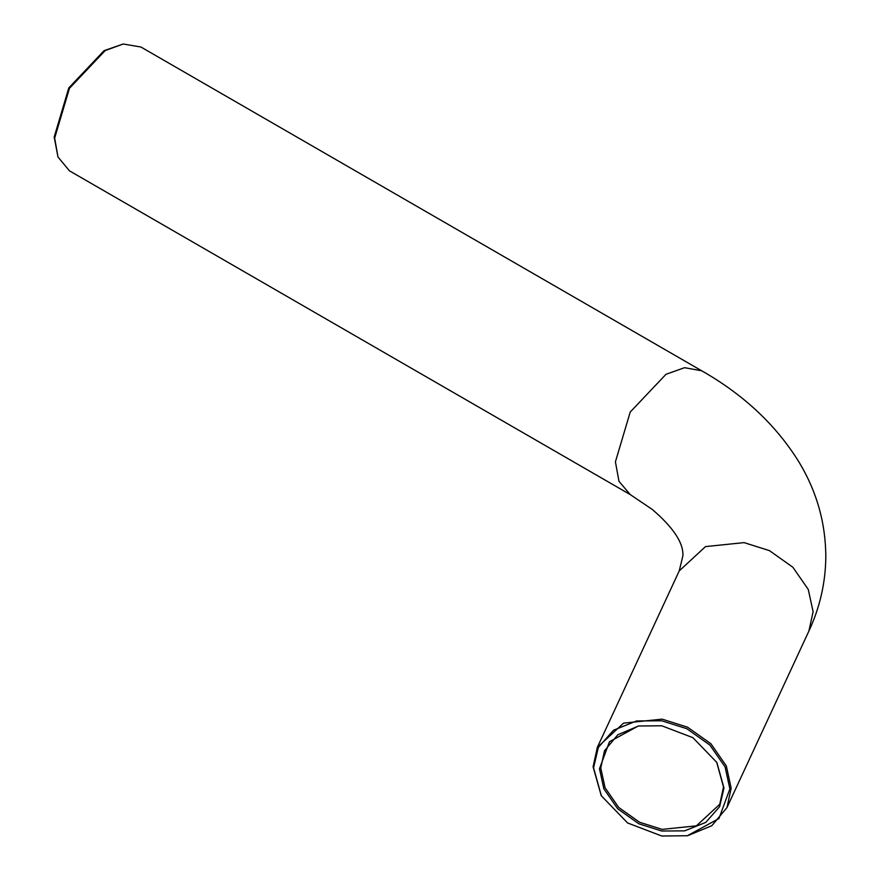 <?xml version="1.0" encoding="UTF-8"?>
<svg xmlns="http://www.w3.org/2000/svg" width="880" height="880" viewBox="0 0 880 880"><rect width="100%" height="100%" fill="white"/><g stroke="black" fill="none" stroke-linecap="round" stroke-linejoin="round"><path stroke-width="1.32" d="M723.976 788.018L716.848 762.476L692.923 737.682L661.727 725.769L638.297 726.011L609.466 741.719L599.478 768.757L603.845 788.81L617.705 808.786L638.814 823.779L661.727 831.017L684.64 830.863L705.749 822.415L719.609 806.718L723.976 788.018M716.661 762.146L723.503 786.995L719.763 804.254L696.41 825.836L662.134 829.378L639.551 822.239L618.739 807.477L605.077 787.776L600.765 768.009L604.505 750.761L617.815 734.767L638.671 725.945M729.883 788.931L718.938 818.543L687.379 835.736L661.727 836L627.572 822.954L601.37 795.817L593.571 767.844L598.356 747.384L613.536 730.202L636.636 720.951L661.727 720.786L686.807 728.706L709.918 745.107L725.098 766.986L729.883 788.931M687.753 835.659L711.843 825.693L726.968 807.598L731.17 788.183L726.33 765.952L710.952 743.787L687.544 727.177L662.134 719.147L623.579 723.129L597.311 747.417L593.098 766.821L601.194 795.487M123.233 44L104.071 50.666L68.794 87.912L54.186 137.082L57.981 157.014L54.659 138.105L69.465 88.297L105.193 50.567L123.233 44L140.932 47.025L701.701 370.788L684.563 367.686L665.962 374.319L630.223 412.049L615.417 461.857L618.97 481.294L630.223 494.582L69.465 170.83L57.981 157.014M597.311 747.417L679.239 570.889L705.507 546.601L744.062 542.619L769.483 550.649L792.88 567.259L808.258 589.424L813.109 611.655L808.896 631.059C819.83 607.596 825.462 583.044 825.814 557.403C825.792 523.633 816.959 492.019 799.315 462.583C776.424 425.403 743.886 394.801 701.701 370.788M600.996 795.157L601.37 795.817M688.127 835.593L687.379 835.736M726.968 807.598L808.896 631.059M679.239 570.889L682.88 555.874C683.639 543.081 673.442 527.604 652.3 509.465L630.223 494.582"/></g></svg>
